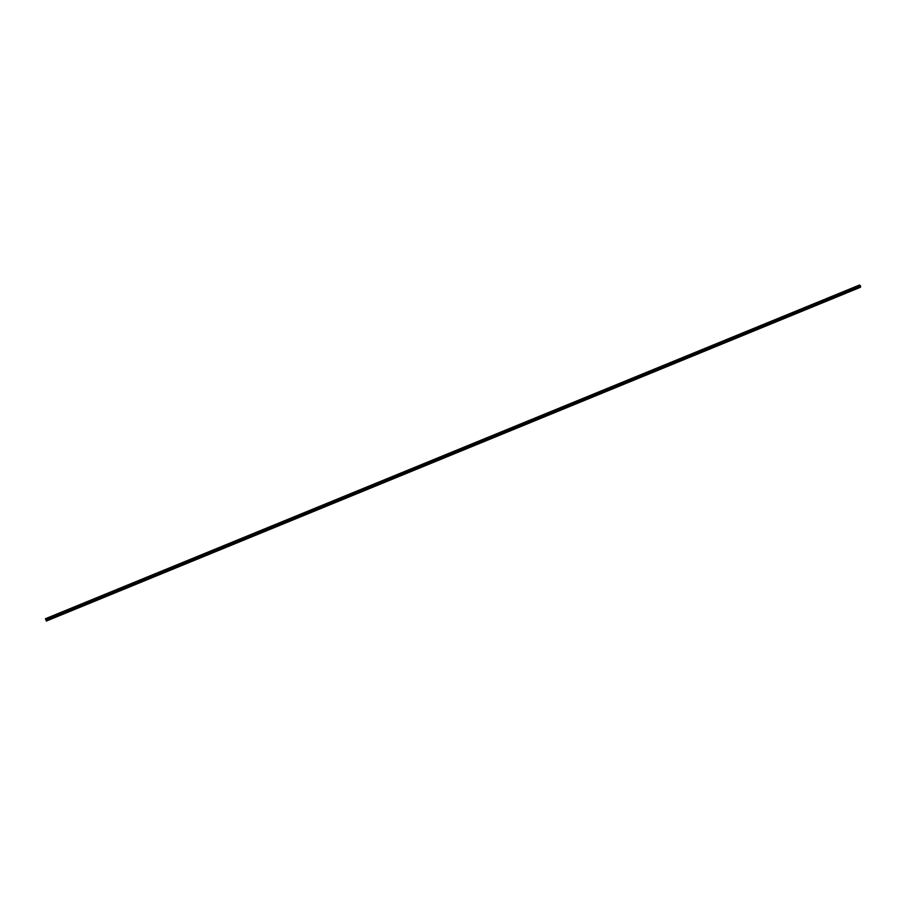 <?xml version="1.0" encoding="UTF-8"?>
<svg xmlns="http://www.w3.org/2000/svg" width="906" height="906" viewBox="0 0 906 906"><rect width="100%" height="100%" fill="white"/><g stroke="black" fill="none" stroke-linecap="round" stroke-linejoin="round"><path stroke-width="1.36" d="M453.419 453.057L860.496 286.002L860.541 287.281L860.496 286.002L454.11 452.592L46.331 619.761L46.387 621.04L45.447 618.719L46.331 619.761L453.226 453.147M860.496 286.002L859.613 284.96L860.496 286.002M859.522 285.786L859.5 285.096M859.556 285.005L45.447 618.719L46.376 621.04L45.459 618.719M46.387 621.04L860.451 287.281M860.349 287.236L859.873 286.67"/></g></svg>
